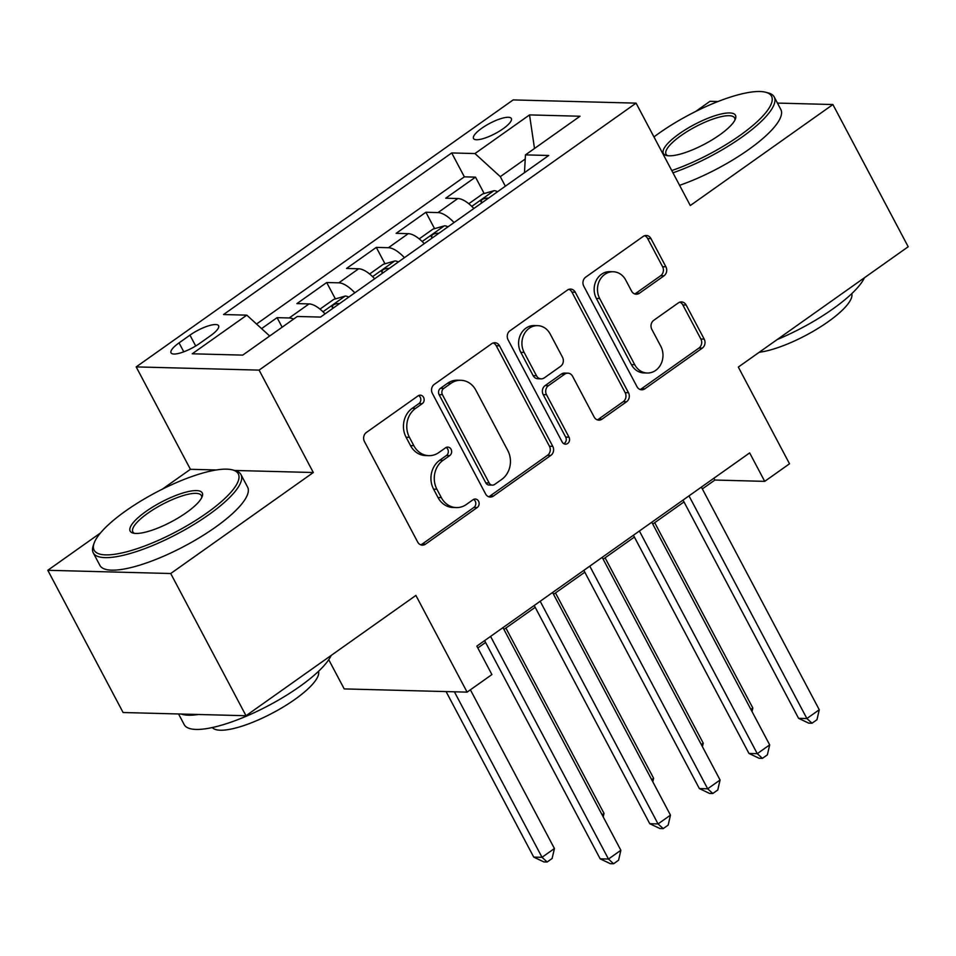 <?xml version="1.0" encoding="UTF-8"?>
<svg xmlns="http://www.w3.org/2000/svg" width="956" height="956" viewBox="0 0 956 956"><rect width="100%" height="100%" fill="white"/><g stroke="black" fill="none" stroke-linecap="round" stroke-linejoin="round"><path stroke-width="1.43" d="M423.568 397.349A4.589 3.991 91.5 0 0 420.27 395.163A4.589 3.991 91.5 0 0 418.083 395.856L366.351 432.482A6.561 5.7 91.5 0 0 364.439 441.517L417.664 542.028A6.561 5.7 91.5 0 0 422.361 545.147A6.561 5.7 91.5 0 0 425.492 544.167L477.211 507.528A4.589 3.991 91.5 0 0 478.55 501.207A4.589 3.991 91.5 0 0 475.263 499.032A4.589 3.991 91.5 0 0 473.077 499.713L466.385 504.457A21.008 18.224 91.5 0 1 456.37 507.576A21.008 18.224 91.5 0 1 441.337 497.622L436.904 489.245A21.008 18.224 91.5 0 1 443.022 460.338L449.726 455.594A4.589 3.991 91.5 0 0 451.065 449.272A4.589 3.991 91.5 0 0 447.767 447.097A4.589 3.991 91.5 0 0 445.58 447.778L438.888 452.523A21.008 18.224 91.5 0 1 428.874 455.654A21.008 18.224 91.5 0 1 413.84 445.687L409.407 437.31A21.008 18.224 91.5 0 1 415.525 408.415L422.229 403.671A4.589 3.991 91.5 0 0 423.568 397.349M428.874 455.654L425.551 455.558A21.008 18.224 91.5 0 1 410.518 445.604L406.085 437.227A21.008 18.224 91.5 0 1 412.203 408.32L418.907 403.575A4.589 3.991 91.5 0 0 420.246 397.254A4.589 3.991 91.5 0 0 418.609 395.545M420.7 544.812A6.561 5.7 91.5 0 0 422.17 544.084L473.889 507.445A4.589 3.991 91.5 0 0 475.228 501.123A4.589 3.991 91.5 0 0 473.59 499.402M456.37 507.576L453.048 507.493A21.008 18.224 91.5 0 1 438.015 497.538L433.582 489.161A21.008 18.224 91.5 0 1 439.7 460.254L446.404 455.51A4.589 3.991 91.5 0 0 447.743 449.189A4.589 3.991 91.5 0 0 446.105 447.468M481.788 128.235A21.402 5.796 -27.9 0 0 473.507 138.524A21.402 5.796 -27.9 0 0 503.047 128.785A21.402 5.796 -27.9 0 0 511.329 118.496A21.402 5.796 -27.9 0 0 481.788 128.235M663.99 275.83A6.561 5.7 91.5 0 0 665.902 266.796L650.964 238.594A6.561 5.7 91.5 0 0 646.268 235.475A6.561 5.7 91.5 0 0 643.149 236.455L585.693 277.144A6.561 5.7 91.5 0 0 583.781 286.179L636.995 386.69A6.561 5.7 91.5 0 0 641.691 389.809A6.561 5.7 91.5 0 0 644.822 388.829L702.278 348.139A6.561 5.7 91.5 0 0 704.19 339.105L686.157 305.048A6.561 5.7 91.5 0 0 681.461 301.929A6.561 5.7 91.5 0 0 678.33 302.909L653.737 320.32A6.561 5.7 91.5 0 0 651.825 329.354L660.775 346.239A17.555 15.236 91.5 0 1 660.907 364.188A17.555 15.236 91.5 0 1 647.284 373.019A17.555 15.236 91.5 0 1 634.724 364.69L599.687 298.523A17.555 15.236 91.5 0 1 599.543 280.574A17.555 15.236 91.5 0 1 613.166 271.743A17.555 15.236 91.5 0 1 625.738 280.072L631.569 291.102A6.561 5.7 91.5 0 0 636.266 294.221A6.561 5.7 91.5 0 0 639.397 293.241L663.99 275.83L660.668 275.734A6.561 5.7 91.5 0 0 662.58 266.7L647.642 238.51A6.561 5.7 91.5 0 0 644.607 235.726M100.44 533.006L47.8 570.29L170.718 573.516L246.015 715.733L415.896 595.421L467.102 692.132L491.91 674.566L476.853 646.125L749.659 452.905L764.716 481.358L789.525 463.791L738.319 367.08L908.2 246.756L832.903 104.539L777.443 103.081M170.718 573.516L313.317 472.515L259.1 370.115L636.075 103.14L690.292 205.54L832.903 104.539M499.546 345.833A6.561 5.7 91.5 0 0 494.85 342.714A6.561 5.7 91.5 0 0 491.731 343.694L434.275 384.384A6.561 5.7 91.5 0 0 432.363 393.418L485.576 493.929A6.561 5.7 91.5 0 0 490.273 497.048A6.561 5.7 91.5 0 0 493.404 496.068L550.859 455.379A6.561 5.7 91.5 0 0 552.771 446.344L499.546 345.833L496.224 345.749A6.561 5.7 91.5 0 0 493.188 342.965M509.978 330.764L567.434 290.074A6.561 5.7 91.5 0 1 570.565 289.094A6.561 5.7 91.5 0 1 575.261 292.213L628.474 392.725A6.561 5.7 91.5 0 1 626.562 401.759L601.981 419.17A6.561 5.7 91.5 0 1 598.85 420.15A6.561 5.7 91.5 0 1 594.154 417.031L572.572 376.27A6.561 5.7 91.5 0 0 567.876 373.163A6.561 5.7 91.5 0 0 564.745 374.131L548.433 385.686A6.561 5.7 91.5 0 0 546.521 394.72L568.987 437.155A4.589 3.991 91.5 0 1 569.035 441.851A4.589 3.991 91.5 0 1 565.462 444.17A4.589 3.991 91.5 0 1 562.176 441.983L508.066 339.798A6.561 5.7 91.5 0 1 509.978 330.764M718.016 101.527L709.985 101.312L695.538 111.541M246.015 715.733L123.097 712.519L47.8 570.29M484.178 193.53L475.49 177.135L445.735 198.203L457.852 198.525L438.015 212.579A26.744 11.149 54.7 0 1 454.028 222.557M434.574 228.663L425.898 212.256L396.131 233.336L408.26 233.658L388.411 247.712A26.744 11.149 54.7 0 1 404.424 257.678M384.969 263.784L376.294 247.389L346.526 268.469L358.655 268.779L338.818 282.833A26.744 11.149 54.7 0 1 354.819 292.811M335.377 298.917L326.689 282.522L296.922 303.602L309.051 303.912A26.744 11.149 54.7 0 1 325.064 313.891M199.649 343.419L210.559 335.699A20.733 5.617 -27.9 0 0 218.577 325.721A20.733 5.617 -27.9 0 0 189.957 335.15L179.047 342.881A20.733 5.617 -27.9 0 0 171.028 352.848A20.733 5.617 -27.9 0 0 199.649 343.419M259.1 370.115L136.182 366.901L513.157 99.914L636.075 103.14M475.49 177.135L464.365 176.836L451.71 152.948L223.549 314.536L246.803 315.145L269.688 336.022M451.71 152.948L474.965 153.558L529.528 114.911L580.029 116.238L525.465 154.884L548.72 155.493L320.547 317.081L297.292 316.472L242.728 355.118L192.24 353.792L246.803 315.145M282.151 327.203L277.085 317.643L289.214 317.966A26.744 11.149 54.7 0 1 293.635 319.065M326.689 282.522L338.818 282.833M376.294 247.389L388.411 247.712M425.898 212.256L438.015 212.579M464.365 176.836L256.531 324.024M277.085 317.643L261.586 328.625M525.238 159.007L500.299 176.657L505.354 186.193M328.733 659.7L344.196 688.906L467.102 692.132M216.307 469.97L190.411 469.3L162.317 489.185M190.411 469.3L136.182 366.901M702.349 488.922L714.885 480.043L764.716 481.358M477.821 647.953L485.588 642.444M503.943 629.442L535.193 607.311M553.548 594.309L584.797 572.19M603.152 559.188L634.39 537.057M652.745 524.055L683.994 501.924M713.917 478.215L714.885 480.043M374.668 278.758A26.744 11.149 -125.3 0 0 358.655 268.779M424.261 243.625A26.744 11.149 -125.3 0 0 408.26 233.658M525.465 154.884L524.474 172.654M473.865 208.504A26.744 11.149 -125.3 0 0 457.852 198.525M500.299 176.657L474.965 153.558M529.528 114.911L534.5 148.479M313.317 472.515L234.602 470.46M488.624 496.714A6.561 5.7 91.5 0 0 490.081 495.973L547.537 455.295A6.561 5.7 91.5 0 0 549.449 446.261L496.224 345.749M443.763 388.411A4.589 3.991 91.5 0 0 442.425 394.732L489.149 482.959A4.589 3.991 91.5 0 0 492.436 485.134A4.589 3.991 91.5 0 0 494.622 484.453L501.685 479.458A21.008 18.224 91.5 0 0 507.803 450.551L475.873 390.239A21.008 18.224 91.5 0 0 460.84 380.285A21.008 18.224 91.5 0 0 450.826 383.416L443.763 388.411L440.441 388.327A4.589 3.991 91.5 0 0 439.103 394.649L442.425 394.732M492.436 485.134L489.114 485.05A4.589 3.991 91.5 0 1 485.827 482.876L439.103 394.649M460.84 380.285L457.518 380.201A21.008 18.224 91.5 0 0 447.504 383.32L450.826 383.416M440.441 388.327L447.504 383.32M597.201 419.815A6.561 5.7 91.5 0 0 598.659 419.087L623.24 401.675A6.561 5.7 91.5 0 0 625.152 392.641L571.939 292.13A6.561 5.7 91.5 0 0 568.892 289.345M567.876 373.163L564.554 373.067A6.561 5.7 91.5 0 0 561.423 374.047L545.111 385.603A6.561 5.7 91.5 0 0 543.199 394.637L565.665 437.071L568.987 437.155M563.813 443.704A4.589 3.991 91.5 0 0 565.665 437.071M550.178 333.979A17.555 15.236 91.5 0 0 537.607 325.649A17.555 15.236 91.5 0 0 523.984 334.469A17.555 15.236 91.5 0 0 524.127 352.417L536.471 375.732A6.561 5.7 91.5 0 0 541.168 378.851A6.561 5.7 91.5 0 0 544.299 377.871L560.61 366.315A6.561 5.7 91.5 0 0 562.522 357.281L550.178 333.979M537.607 325.649L534.285 325.554A17.555 15.236 91.5 0 0 520.662 334.385A17.555 15.236 91.5 0 0 520.805 352.334L524.127 352.417M541.168 378.851L537.846 378.755A6.561 5.7 91.5 0 1 533.149 375.648L520.805 352.334M634.617 293.886A6.561 5.7 91.5 0 0 636.075 293.145L660.668 275.734M613.166 271.743L609.844 271.659A17.555 15.236 91.5 0 0 596.221 280.49A17.555 15.236 91.5 0 0 596.365 298.439L599.687 298.523M647.284 373.019L643.962 372.936A17.555 15.236 91.5 0 1 631.402 364.606L596.365 298.439M640.042 389.474A6.561 5.7 91.5 0 0 641.5 388.734L698.956 348.056A6.561 5.7 91.5 0 0 700.868 339.022L682.835 304.952A6.561 5.7 91.5 0 0 679.788 302.168M446.082 691.582L533.723 857.09L542.028 857.305L554.432 848.522L470.388 689.802M454.387 691.797L542.028 857.305L547.167 862.001L543.845 861.918L533.723 857.09M554.432 848.522L552.126 858.488L547.167 862.001M484.62 640.616L600.165 858.835L608.47 859.05L490.571 636.397M620.862 850.266L618.568 860.233L613.609 863.746L608.47 859.05L620.862 850.266L502.976 627.614M613.609 863.746L610.287 863.662L600.165 858.835M125.678 510.946A81.583 22.084 -27.9 0 0 94.118 543.163A81.583 22.084 -27.9 0 0 127.423 551.6A81.583 22.084 -27.9 0 0 206.735 513.073A81.583 22.084 -27.9 0 0 232.487 469.898A81.583 22.084 -27.9 0 0 125.678 510.946M232.487 469.898L235.021 470.567A83.578 22.621 152.1 0 1 240.984 474.606A83.578 22.621 152.1 0 1 208.635 514.806A83.578 22.621 152.1 0 1 93.246 552.831A83.578 22.621 152.1 0 1 93.246 545.637L94.118 543.163M145.945 511.484A40.785 11.042 152.1 0 1 185.607 492.221A40.785 11.042 152.1 0 1 202.254 496.439A40.785 11.042 152.1 0 1 186.468 512.547A40.785 11.042 152.1 0 1 133.063 533.078A40.785 11.042 152.1 0 1 145.945 511.484M201.68 497.753A38.778 10.492 -27.9 0 0 201.381 495.578A38.778 10.492 -27.9 0 0 147.845 513.217A38.778 10.492 -27.9 0 0 132.836 531.871A38.778 10.492 -27.9 0 0 134.473 533.34M331.206 655.398A83.578 22.621 152.1 0 1 299.598 686.611A83.578 22.621 152.1 0 1 184.209 724.636L178.557 713.965M198.466 714.49A83.578 22.621 152.1 0 1 181.305 714.036M318.539 671.303A60.18 16.288 152.1 0 1 294.902 699.398A60.18 16.288 152.1 0 1 212.34 727.54M240.984 474.606L247.604 487.13A83.578 22.621 152.1 0 1 215.267 527.33A83.578 22.621 152.1 0 1 99.866 565.343L93.246 552.831M671.769 170.55A81.583 22.084 -27.9 0 0 739.956 135.429A81.583 22.084 -27.9 0 0 765.708 92.254A81.583 22.084 -27.9 0 0 658.899 133.302A81.583 22.084 -27.9 0 0 653.964 136.911M765.708 92.254L768.242 92.923A83.578 22.621 152.1 0 1 774.205 96.962A83.578 22.621 152.1 0 1 741.856 137.162A83.578 22.621 152.1 0 1 672.964 172.809M679.166 133.84A40.785 11.042 152.1 0 1 718.828 114.577A40.785 11.042 152.1 0 1 735.475 118.795A40.785 11.042 152.1 0 1 719.689 134.904A40.785 11.042 152.1 0 1 666.284 155.434A40.785 11.042 152.1 0 1 679.166 133.84M734.901 120.109A38.778 10.492 -27.9 0 0 734.602 117.935A38.778 10.492 -27.9 0 0 681.066 135.573A38.778 10.492 -27.9 0 0 666.057 154.227A38.778 10.492 -27.9 0 0 667.694 155.697M864.427 277.754A83.578 22.621 152.1 0 1 832.819 308.967A83.578 22.621 152.1 0 1 777.18 339.559M851.76 293.671A60.18 16.288 152.1 0 1 828.123 321.754A60.18 16.288 152.1 0 1 759.231 352.262M774.205 96.962L780.825 109.486A83.578 22.621 152.1 0 1 748.488 149.686A83.578 22.621 152.1 0 1 679.597 185.321M319.997 309.123L333.74 299.383L345.343 296.049A17.722 7.385 54.7 0 1 348.785 297.089M339.356 303.757A17.722 7.385 -125.3 0 0 338.783 303.494C333.752 303.9 331.768 305.299 332.831 307.713A17.722 7.385 54.7 0 1 333.405 307.975M332.055 307.091L332.831 307.713M602.077 814.787L604.025 813.401L505.903 628.056M604.025 813.401L603.212 816.938M369.602 273.99L383.344 264.262L394.948 260.928A17.722 7.385 54.7 0 1 398.389 261.956M388.961 268.636A17.722 7.385 -125.3 0 0 388.387 268.361C383.356 268.767 381.372 270.178 382.436 272.579A17.722 7.385 54.7 0 1 383.009 272.842M381.659 271.958L382.436 272.579M651.681 779.654L653.629 778.268L555.496 592.935M653.629 778.268L652.817 781.805M419.206 238.869L432.949 229.129L444.552 225.795A17.722 7.385 54.7 0 1 447.982 226.823M438.565 233.503A17.722 7.385 -125.3 0 0 437.991 233.228C432.96 233.634 430.977 235.045 432.04 237.446A17.722 7.385 54.7 0 1 432.614 237.721M431.264 236.837L432.04 237.446M701.274 744.521L703.234 743.135L605.1 557.802M703.234 743.135L702.421 746.672M468.799 203.736L482.553 193.996L494.156 190.662A17.722 7.385 54.7 0 1 497.586 191.702M488.169 198.37A17.722 7.385 -125.3 0 0 487.596 198.107C482.553 198.513 480.569 199.912 481.645 202.325A17.722 7.385 54.7 0 1 482.218 202.588M480.868 201.704L481.645 202.325M750.878 709.388L752.838 708.014L654.705 522.669M752.838 708.014L752.025 711.539M534.225 605.483L649.757 823.702L658.063 823.929L540.176 601.264M670.467 815.145L668.172 825.1L663.213 828.613L658.063 823.929L670.467 815.145L552.58 592.481M663.213 828.613L659.891 828.529L649.757 823.702M583.829 570.362L699.362 788.581L707.667 788.796L589.78 566.143M720.071 780.012L717.777 789.979L712.817 793.492L707.667 788.796L720.071 780.012L602.184 557.36M712.817 793.492L709.495 793.396L699.362 788.581M633.422 535.229L748.966 753.447L757.272 753.663L639.385 531.01M769.676 744.879L767.381 754.846L762.41 758.359L757.272 753.663L769.676 744.879L651.777 522.227M762.41 758.359L759.088 758.275L748.966 753.447M683.026 500.096L798.571 718.315L806.876 718.53L688.989 495.877M819.268 709.746L816.974 719.713L812.014 723.226L806.876 718.53L819.268 709.746L701.381 487.094M812.014 723.226L808.692 723.142L798.571 718.315M309.051 303.912L289.214 317.966M183.779 351.82L179.047 342.881M195.705 346L189.957 335.15M412.203 408.32L415.525 408.415M406.085 437.227L409.407 437.31M410.518 445.604L413.84 445.687M446.404 455.51L449.726 455.594M439.7 460.254L443.022 460.338M433.582 489.161L436.904 489.245M438.015 497.538L441.337 497.622M473.889 507.445L477.211 507.528M422.17 544.084L425.492 544.167M418.907 403.575L422.229 403.671M549.449 446.261L552.771 446.344M547.537 455.295L550.859 455.379M490.081 495.973L493.404 496.068M485.827 482.876L489.149 482.959M571.939 292.13L575.261 292.213M625.152 392.641L628.474 392.725M623.24 401.675L626.562 401.759M598.659 419.087L601.981 419.17M561.423 374.047L564.745 374.131M545.111 385.603L548.433 385.686M543.199 394.637L546.521 394.72M533.149 375.648L536.471 375.732M636.075 293.145L639.397 293.241M631.402 364.606L634.724 364.69M682.835 304.952L686.157 305.048M700.868 339.022L704.19 339.105M698.956 348.056L702.278 348.139M641.5 388.734L644.822 388.829M647.642 238.51L650.964 238.594M662.58 266.7L665.902 266.796M345.056 296.133L322.985 311.764M394.661 261L372.589 276.643M444.265 225.879L422.182 241.51M493.858 190.746L471.786 206.376"/></g></svg>
